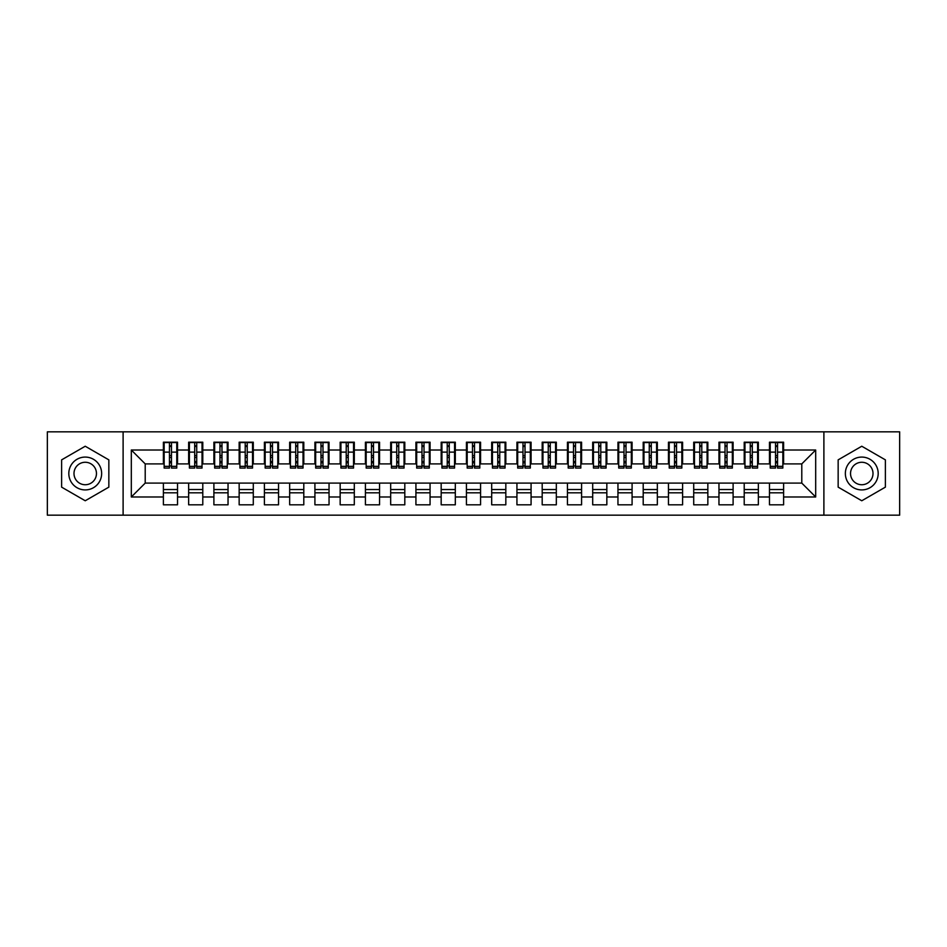 <?xml version="1.0" encoding="UTF-8"?>
<svg xmlns="http://www.w3.org/2000/svg" width="947" height="947" viewBox="0 0 947 947"><rect width="100%" height="100%" fill="white"/><g stroke="black" fill="none" stroke-linecap="round" stroke-linejoin="round"><path stroke-width="1.42" d="M823.89 515.168L899.65 515.168L899.65 431.832L823.89 431.832L823.89 515.168L123.11 515.168L123.11 431.832L47.35 431.832L47.35 515.168L123.11 515.168M775.534 457.46L777.546 457.46L775.534 457.46M783.607 489.54L769.473 489.54M769.473 492.819L783.607 492.819M750.273 457.46L752.297 457.46L750.273 457.46M758.358 489.54L744.212 489.54M744.212 492.819L758.358 492.819M725.023 457.46L727.047 457.46L725.023 457.46M733.108 489.54L718.962 489.54M718.962 492.819L733.108 492.819M699.774 457.46L701.786 457.46L699.774 457.46M707.847 489.54L693.713 489.54M693.713 492.819L707.847 492.819M674.513 457.46L676.537 457.46L674.513 457.46M682.598 489.54L668.452 489.54M668.452 492.819L682.598 492.819M649.263 457.46L651.287 457.46L649.263 457.46M657.348 489.54L643.202 489.54M643.202 492.819L657.348 492.819M624.014 457.46L626.026 457.46L624.014 457.46M632.087 489.54L617.953 489.54M617.953 492.819L632.087 492.819M598.753 457.46L600.777 457.46L598.753 457.46M606.838 489.54L592.692 489.54M592.692 492.819L606.838 492.819M573.503 457.46L575.527 457.46L573.503 457.46M581.588 489.54L567.442 489.54M567.442 492.819L581.588 492.819M548.254 457.46L550.266 457.46L548.254 457.46M556.327 489.54L542.193 489.54M542.193 492.819L556.327 492.819M522.993 457.46L525.017 457.46L522.993 457.46M531.078 489.54L516.932 489.54M516.932 492.819L531.078 492.819M497.743 457.46L499.767 457.46L497.743 457.46M505.828 489.54L491.682 489.54M491.682 492.819L505.828 492.819M472.494 457.46L474.506 457.46L472.494 457.46M480.567 489.54L466.433 489.54M466.433 492.819L480.567 492.819M447.233 457.46L449.257 457.46L447.233 457.46M455.318 489.54L441.172 489.54M441.172 492.819L455.318 492.819M421.983 457.46L424.007 457.46L421.983 457.46M430.068 489.54L415.922 489.54M415.922 492.819L430.068 492.819M396.734 457.46L398.746 457.46L396.734 457.46M404.807 489.54L390.673 489.54M390.673 492.819L404.807 492.819M371.473 457.46L373.497 457.46L371.473 457.46M379.558 489.54L365.412 489.54M365.412 492.819L379.558 492.819M346.223 457.46L348.247 457.46L346.223 457.46M354.308 489.54L340.162 489.54M340.162 492.819L354.308 492.819M320.974 457.46L322.986 457.46L320.974 457.46M329.047 489.54L314.913 489.54M314.913 492.819L329.047 492.819M295.713 457.46L297.737 457.46L295.713 457.46M303.798 489.54L289.652 489.54M289.652 492.819L303.798 492.819M270.463 457.46L272.487 457.46L270.463 457.46M278.548 489.54L264.402 489.54M264.402 492.819L278.548 492.819M245.214 457.46L247.226 457.46L245.214 457.46M253.287 489.54L239.153 489.54M239.153 492.819L253.287 492.819M219.953 457.46L221.977 457.46L219.953 457.46M228.038 489.54L213.892 489.54M213.892 492.819L228.038 492.819M194.703 457.46L196.727 457.46L194.703 457.46M202.788 489.54L188.642 489.54M188.642 492.819L202.788 492.819M823.89 431.832L123.11 431.832M164.151 463.9L145.211 463.9L131.313 450.014L131.313 496.986L163.393 496.986L163.393 504.81L177.527 504.81L177.527 496.986L188.642 496.986L188.642 504.81L202.788 504.81L202.788 496.986L213.892 496.986L213.892 504.81L228.038 504.81L228.038 496.986L239.153 496.986L239.153 504.81L253.287 504.81L253.287 496.986L264.402 496.986L264.402 504.81L278.548 504.81L278.548 496.986L289.652 496.986L289.652 504.81L303.798 504.81L303.798 496.986L314.913 496.986L314.913 504.81L329.047 504.81L329.047 496.986L340.162 496.986L340.162 504.81L354.308 504.81L354.308 496.986L365.412 496.986L365.412 504.81L379.558 504.81L379.558 496.986L390.673 496.986L390.673 504.81L404.807 504.81L404.807 496.986L415.922 496.986L415.922 504.81L430.068 504.81L430.068 496.986L441.172 496.986L441.172 504.81L455.318 504.81L455.318 496.986L466.433 496.986L466.433 504.81L480.567 504.81L480.567 496.986L491.682 496.986L491.682 504.81L505.828 504.81L505.828 496.986L516.932 496.986L516.932 504.81L531.078 504.81L531.078 496.986L542.193 496.986L542.193 504.81L556.327 504.81L556.327 496.986L567.442 496.986L567.442 504.81L581.588 504.81L581.588 496.986L592.692 496.986L592.692 504.81L606.838 504.81L606.838 496.986L617.953 496.986L617.953 504.81L632.087 504.81L632.087 496.986L643.202 496.986L643.202 504.81L657.348 504.81L657.348 496.986L668.452 496.986L668.452 504.81L682.598 504.81L682.598 496.986L693.713 496.986L693.713 504.81L707.847 504.81L707.847 496.986L718.962 496.986L718.962 504.81L733.108 504.81L733.108 496.986L744.212 496.986L744.212 504.81L758.358 504.81L758.358 496.986L769.473 496.986L769.473 504.81L783.607 504.81L783.607 483.1L801.789 483.1L801.789 463.9L782.849 463.9M131.313 450.014L163.393 450.014L163.393 463.9M801.789 463.9L815.687 450.014L783.607 450.014L783.607 442.19L769.473 442.19L769.473 450.014L758.358 450.014L758.358 442.19L744.212 442.19L744.212 450.014L733.108 450.014L733.108 442.19L718.962 442.19L718.962 450.014L707.847 450.014L707.847 442.19L693.713 442.19L693.713 450.014L682.598 450.014L682.598 442.19L668.452 442.19L668.452 450.014L657.348 450.014L657.348 442.19L643.202 442.19L643.202 450.014L632.087 450.014L632.087 442.19L617.953 442.19L617.953 450.014L606.838 450.014L606.838 442.19L592.692 442.19L592.692 450.014L581.588 450.014L581.588 442.19L567.442 442.19L567.442 450.014L556.327 450.014L556.327 442.19L542.193 442.19L542.193 450.014L531.078 450.014L531.078 442.19L516.932 442.19L516.932 450.014L505.828 450.014L505.828 442.19L491.682 442.19L491.682 450.014L480.567 450.014L480.567 442.19L466.433 442.19L466.433 450.014L455.318 450.014L455.318 442.19L441.172 442.19L441.172 450.014L430.068 450.014L430.068 442.19L415.922 442.19L415.922 450.014L404.807 450.014L404.807 442.19L390.673 442.19L390.673 450.014L379.558 450.014L379.558 442.19L365.412 442.19L365.412 450.014L354.308 450.014L354.308 442.19L340.162 442.19L340.162 450.014L329.047 450.014L329.047 442.19L314.913 442.19L314.913 450.014L303.798 450.014L303.798 442.19L289.652 442.19L289.652 450.014L278.548 450.014L278.548 442.19L264.402 442.19L264.402 450.014L253.287 450.014L253.287 442.19L239.153 442.19L239.153 450.014L228.038 450.014L228.038 442.19L213.892 442.19L213.892 450.014L202.788 450.014L202.788 442.19L188.642 442.19L188.642 450.014L177.527 450.014L177.527 442.19L163.393 442.19L163.393 450.014M815.687 450.014L815.687 496.986L783.607 496.986M758.358 496.986L758.358 483.1L783.607 483.1M769.473 496.986L769.473 483.1M783.607 450.014L783.607 463.9M733.108 496.986L733.108 483.1L758.358 483.1M744.212 496.986L744.212 483.1M769.473 450.014L769.473 463.9L757.6 463.9M758.358 450.014L758.358 463.9M707.847 496.986L707.847 483.1L733.108 483.1M718.962 496.986L718.962 483.1M744.212 450.014L744.212 463.9L732.351 463.9M733.108 450.014L733.108 463.9M682.598 496.986L682.598 483.1L707.847 483.1M693.713 496.986L693.713 483.1M718.962 450.014L718.962 463.9L707.089 463.9M707.847 450.014L707.847 463.9M657.348 496.986L657.348 483.1L682.598 483.1M668.452 496.986L668.452 483.1M693.713 450.014L693.713 463.9L681.84 463.9M682.598 450.014L682.598 463.9M632.087 496.986L632.087 483.1L657.348 483.1M643.202 496.986L643.202 483.1M668.452 450.014L668.452 463.9L656.591 463.9M657.348 450.014L657.348 463.9M606.838 496.986L606.838 483.1L632.087 483.1M617.953 496.986L617.953 483.1M643.202 450.014L643.202 463.9L631.329 463.9M632.087 450.014L632.087 463.9M581.588 496.986L581.588 483.1L606.838 483.1M592.692 496.986L592.692 483.1M617.953 450.014L617.953 463.9L606.08 463.9M606.838 450.014L606.838 463.9M556.327 496.986L556.327 483.1L581.588 483.1M567.442 496.986L567.442 483.1M592.692 450.014L592.692 463.9L580.831 463.9M581.588 450.014L581.588 463.9M531.078 496.986L531.078 483.1L556.327 483.1M542.193 496.986L542.193 483.1M567.442 450.014L567.442 463.9L555.569 463.9M556.327 450.014L556.327 463.9M505.828 496.986L505.828 483.1L531.078 483.1M516.932 496.986L516.932 483.1M542.193 450.014L542.193 463.9L530.32 463.9M531.078 450.014L531.078 463.9M480.567 496.986L480.567 483.1L505.828 483.1M491.682 496.986L491.682 483.1M516.932 450.014L516.932 463.9L505.071 463.9M505.828 450.014L505.828 463.9M455.318 496.986L455.318 483.1L480.567 483.1M466.433 496.986L466.433 483.1M491.682 450.014L491.682 463.9L479.809 463.9M480.567 450.014L480.567 463.9M430.068 496.986L430.068 483.1L455.318 483.1M441.172 496.986L441.172 483.1M466.433 450.014L466.433 463.9L454.56 463.9M455.318 450.014L455.318 463.9M404.807 496.986L404.807 483.1L430.068 483.1M415.922 496.986L415.922 483.1M441.172 450.014L441.172 463.9L429.311 463.9M430.068 450.014L430.068 463.9M379.558 496.986L379.558 483.1L404.807 483.1M390.673 496.986L390.673 483.1M415.922 450.014L415.922 463.9L404.049 463.9M404.807 450.014L404.807 463.9M354.308 496.986L354.308 483.1L379.558 483.1M365.412 496.986L365.412 483.1M390.673 450.014L390.673 463.9L378.8 463.9M379.558 450.014L379.558 463.9M329.047 496.986L329.047 483.1L354.308 483.1M340.162 496.986L340.162 483.1M365.412 450.014L365.412 463.9L353.551 463.9M354.308 450.014L354.308 463.9M303.798 496.986L303.798 483.1L329.047 483.1M314.913 496.986L314.913 483.1M340.162 450.014L340.162 463.9L328.289 463.9M329.047 450.014L329.047 463.9M278.548 496.986L278.548 483.1L303.798 483.1M289.652 496.986L289.652 483.1M314.913 450.014L314.913 463.9L303.04 463.9M303.798 450.014L303.798 463.9M253.287 496.986L253.287 483.1L278.548 483.1M264.402 496.986L264.402 483.1M289.652 450.014L289.652 463.9L277.791 463.9M278.548 450.014L278.548 463.9M228.038 496.986L228.038 483.1L253.287 483.1M239.153 496.986L239.153 483.1M264.402 450.014L264.402 463.9L252.529 463.9M253.287 450.014L253.287 463.9M202.788 496.986L202.788 483.1L228.038 483.1M213.892 496.986L213.892 483.1M239.153 450.014L239.153 463.9L227.28 463.9M228.038 450.014L228.038 463.9M177.527 496.986L177.527 483.1L202.788 483.1M188.642 496.986L188.642 483.1M213.892 450.014L213.892 463.9L202.031 463.9M202.788 450.014L202.788 463.9M169.454 457.46L171.466 457.46L169.454 457.46M177.527 489.54L163.393 489.54M163.393 492.819L177.527 492.819M131.313 496.986L145.211 483.1L177.527 483.1M163.393 496.986L163.393 483.1M188.642 450.014L188.642 463.9L176.769 463.9M177.527 450.014L177.527 463.9M108.846 459.863L85.23 446.238L61.614 459.863L61.614 487.137L85.23 500.762L108.846 487.137L108.846 459.863L108.846 487.137L85.23 500.762L61.614 487.137L61.614 459.863L85.23 446.238L108.846 459.863M838.154 459.863L838.154 487.137L861.77 500.762L885.386 487.137L885.386 459.863L861.77 446.238L838.154 459.863L861.77 446.238L885.386 459.863L885.386 487.137L861.77 500.762L838.154 487.137L838.154 459.863M145.211 463.9L145.211 483.1M770.231 463.9L769.473 463.9M744.969 463.9L744.212 463.9M719.72 463.9L718.962 463.9M694.471 463.9L693.713 463.9M669.209 463.9L668.452 463.9M643.96 463.9L643.202 463.9M618.711 463.9L617.953 463.9M593.449 463.9L592.692 463.9M568.2 463.9L567.442 463.9M542.951 463.9L542.193 463.9M517.689 463.9L516.932 463.9M492.44 463.9L491.682 463.9M467.191 463.9L466.433 463.9M441.929 463.9L441.172 463.9M416.68 463.9L415.922 463.9M391.431 463.9L390.673 463.9M366.169 463.9L365.412 463.9M340.92 463.9L340.162 463.9M315.671 463.9L314.913 463.9M290.409 463.9L289.652 463.9M265.16 463.9L264.402 463.9M239.911 463.9L239.153 463.9M214.649 463.9L213.892 463.9M189.4 463.9L188.642 463.9M815.687 496.986L801.789 483.1M164.151 442.438L176.769 442.438L164.151 442.438L164.151 468.067L169.454 468.067L169.454 442.533L176.769 442.569L176.769 468.067L171.466 468.067L171.466 442.569M169.454 445.812L171.466 445.812M169.454 465.948L171.466 465.948M171.466 462.775L169.454 462.775M169.454 461.532L171.466 461.532M177.527 454.181L176.769 454.181M177.527 457.46L176.769 457.46M164.151 454.181L163.393 454.181M164.151 457.46L163.393 457.46M189.4 442.438L202.031 442.438L189.4 442.438L189.4 468.067L194.703 468.067L194.703 442.533L202.031 442.569L202.031 468.067L196.727 468.067L196.727 442.569M194.703 445.812L196.727 445.812M194.703 465.948L196.727 465.948M196.727 462.775L194.703 462.775M194.703 461.532L196.727 461.532M202.788 454.181L202.031 454.181M202.788 457.46L202.031 457.46M189.4 454.181L188.642 454.181M189.4 457.46L188.642 457.46M214.649 442.438L227.28 442.438L214.649 442.438L214.649 468.067L219.953 468.067L219.953 442.533L227.28 442.569L227.28 468.067L221.977 468.067L221.977 442.569M219.953 445.812L221.977 445.812M219.953 465.948L221.977 465.948M221.977 462.775L219.953 462.775M219.953 461.532L221.977 461.532M228.038 454.181L227.28 454.181M228.038 457.46L227.28 457.46M214.649 454.181L213.892 454.181M214.649 457.46L213.892 457.46M239.911 442.438L252.529 442.438L239.911 442.438L239.911 468.067L245.214 468.067L245.214 442.533L252.529 442.569L252.529 468.067L247.226 468.067L247.226 442.569M245.214 445.812L247.226 445.812M245.214 465.948L247.226 465.948M247.226 462.775L245.214 462.775M245.214 461.532L247.226 461.532M253.287 454.181L252.529 454.181M253.287 457.46L252.529 457.46M239.911 454.181L239.153 454.181M239.911 457.46L239.153 457.46M265.16 442.438L277.791 442.438L265.16 442.438L265.16 468.067L270.463 468.067L270.463 442.533L277.791 442.569L277.791 468.067L272.487 468.067L272.487 442.569M270.463 445.812L272.487 445.812M270.463 465.948L272.487 465.948M272.487 462.775L270.463 462.775M270.463 461.532L272.487 461.532M278.548 454.181L277.791 454.181M278.548 457.46L277.791 457.46M265.16 454.181L264.402 454.181M265.16 457.46L264.402 457.46M85.23 457.081A16.419 16.419 0 0 0 68.811 473.5A16.419 16.419 0 0 0 85.23 489.919A16.419 16.419 0 0 0 101.649 473.5A16.419 16.419 0 0 0 85.23 457.081M85.23 462.266A11.234 11.234 0 0 0 73.996 473.5A11.234 11.234 0 0 0 85.23 484.734A11.234 11.234 0 0 0 96.464 473.5A11.234 11.234 0 0 0 85.23 462.266M861.77 457.081A16.419 16.419 0 0 0 845.351 473.5A16.419 16.419 0 0 0 861.77 489.919A16.419 16.419 0 0 0 878.189 473.5A16.419 16.419 0 0 0 861.77 457.081M861.77 462.266A11.234 11.234 0 0 0 850.536 473.5A11.234 11.234 0 0 0 861.77 484.734A11.234 11.234 0 0 0 873.004 473.5A11.234 11.234 0 0 0 861.77 462.266M290.409 442.438L303.04 442.438L290.409 442.438L290.409 468.067L295.713 468.067L295.713 442.533L303.04 442.569L303.04 468.067L297.737 468.067L297.737 442.569M295.713 445.812L297.737 445.812M295.713 465.948L297.737 465.948M297.737 462.775L295.713 462.775M295.713 461.532L297.737 461.532M303.798 454.181L303.04 454.181M303.798 457.46L303.04 457.46M290.409 454.181L289.652 454.181M290.409 457.46L289.652 457.46M315.671 442.438L328.289 442.438L315.671 442.438L315.671 468.067L320.974 468.067L320.974 442.533L328.289 442.569L328.289 468.067L322.986 468.067L322.986 442.569M320.974 445.812L322.986 445.812M320.974 465.948L322.986 465.948M322.986 462.775L320.974 462.775M320.974 461.532L322.986 461.532M329.047 454.181L328.289 454.181M329.047 457.46L328.289 457.46M315.671 454.181L314.913 454.181M315.671 457.46L314.913 457.46M340.92 442.438L353.551 442.438L340.92 442.438L340.92 468.067L346.223 468.067L346.223 442.533L353.551 442.569L353.551 468.067L348.247 468.067L348.247 442.569M346.223 445.812L348.247 445.812M346.223 465.948L348.247 465.948M348.247 462.775L346.223 462.775M346.223 461.532L348.247 461.532M354.308 454.181L353.551 454.181M354.308 457.46L353.551 457.46M340.92 454.181L340.162 454.181M340.92 457.46L340.162 457.46M366.169 442.438L378.8 442.438L366.169 442.438L366.169 468.067L371.473 468.067L371.473 442.533L378.8 442.569L378.8 468.067L373.497 468.067L373.497 442.569M371.473 445.812L373.497 445.812M371.473 465.948L373.497 465.948M373.497 462.775L371.473 462.775M371.473 461.532L373.497 461.532M379.558 454.181L378.8 454.181M379.558 457.46L378.8 457.46M366.169 454.181L365.412 454.181M366.169 457.46L365.412 457.46M391.431 442.438L404.049 442.438L391.431 442.438L391.431 468.067L396.734 468.067L396.734 442.533L404.049 442.569L404.049 468.067L398.746 468.067L398.746 442.569M396.734 445.812L398.746 445.812M396.734 465.948L398.746 465.948M398.746 462.775L396.734 462.775M396.734 461.532L398.746 461.532M404.807 454.181L404.049 454.181M404.807 457.46L404.049 457.46M391.431 454.181L390.673 454.181M391.431 457.46L390.673 457.46M416.68 442.438L429.311 442.438L416.68 442.438L416.68 468.067L421.983 468.067L421.983 442.533L429.311 442.569L429.311 468.067L424.007 468.067L424.007 442.569M421.983 445.812L424.007 445.812M421.983 465.948L424.007 465.948M424.007 462.775L421.983 462.775M421.983 461.532L424.007 461.532M430.068 454.181L429.311 454.181M430.068 457.46L429.311 457.46M416.68 454.181L415.922 454.181M416.68 457.46L415.922 457.46M441.929 442.438L454.56 442.438L441.929 442.438L441.929 468.067L447.233 468.067L447.233 442.533L454.56 442.569L454.56 468.067L449.257 468.067L449.257 442.569M447.233 445.812L449.257 445.812M447.233 465.948L449.257 465.948M449.257 462.775L447.233 462.775M447.233 461.532L449.257 461.532M455.318 454.181L454.56 454.181M455.318 457.46L454.56 457.46M441.929 454.181L441.172 454.181M441.929 457.46L441.172 457.46M467.191 442.438L479.809 442.438L467.191 442.438L467.191 468.067L472.494 468.067L472.494 442.533L479.809 442.569L479.809 468.067L474.506 468.067L474.506 442.569M472.494 445.812L474.506 445.812M472.494 465.948L474.506 465.948M474.506 462.775L472.494 462.775M472.494 461.532L474.506 461.532M480.567 454.181L479.809 454.181M480.567 457.46L479.809 457.46M467.191 454.181L466.433 454.181M467.191 457.46L466.433 457.46M492.44 442.438L505.071 442.438L492.44 442.438L492.44 468.067L497.743 468.067L497.743 442.533L505.071 442.569L505.071 468.067L499.767 468.067L499.767 442.569M497.743 445.812L499.767 445.812M497.743 465.948L499.767 465.948M499.767 462.775L497.743 462.775M497.743 461.532L499.767 461.532M505.828 454.181L505.071 454.181M505.828 457.46L505.071 457.46M492.44 454.181L491.682 454.181M492.44 457.46L491.682 457.46M517.689 442.438L530.32 442.438L517.689 442.438L517.689 468.067L522.993 468.067L522.993 442.533L530.32 442.569L530.32 468.067L525.017 468.067L525.017 442.569M522.993 445.812L525.017 445.812M522.993 465.948L525.017 465.948M525.017 462.775L522.993 462.775M522.993 461.532L525.017 461.532M531.078 454.181L530.32 454.181M531.078 457.46L530.32 457.46M517.689 454.181L516.932 454.181M517.689 457.46L516.932 457.46M542.951 442.438L555.569 442.438L542.951 442.438L542.951 468.067L548.254 468.067L548.254 442.533L555.569 442.569L555.569 468.067L550.266 468.067L550.266 442.569M548.254 445.812L550.266 445.812M548.254 465.948L550.266 465.948M550.266 462.775L548.254 462.775M548.254 461.532L550.266 461.532M556.327 454.181L555.569 454.181M556.327 457.46L555.569 457.46M542.951 454.181L542.193 454.181M542.951 457.46L542.193 457.46M568.2 442.438L580.831 442.438L568.2 442.438L568.2 468.067L573.503 468.067L573.503 442.533L580.831 442.569L580.831 468.067L575.527 468.067L575.527 442.569M573.503 445.812L575.527 445.812M573.503 465.948L575.527 465.948M575.527 462.775L573.503 462.775M573.503 461.532L575.527 461.532M581.588 454.181L580.831 454.181M581.588 457.46L580.831 457.46M568.2 454.181L567.442 454.181M568.2 457.46L567.442 457.46M593.449 442.438L606.08 442.438L593.449 442.438L593.449 468.067L598.753 468.067L598.753 442.533L606.08 442.569L606.08 468.067L600.777 468.067L600.777 442.569M598.753 445.812L600.777 445.812M598.753 465.948L600.777 465.948M600.777 462.775L598.753 462.775M598.753 461.532L600.777 461.532M606.838 454.181L606.08 454.181M606.838 457.46L606.08 457.46M593.449 454.181L592.692 454.181M593.449 457.46L592.692 457.46M618.711 442.438L631.329 442.438L618.711 442.438L618.711 468.067L624.014 468.067L624.014 442.533L631.329 442.569L631.329 468.067L626.026 468.067L626.026 442.569M624.014 445.812L626.026 445.812M624.014 465.948L626.026 465.948M626.026 462.775L624.014 462.775M624.014 461.532L626.026 461.532M632.087 454.181L631.329 454.181M632.087 457.46L631.329 457.46M618.711 454.181L617.953 454.181M618.711 457.46L617.953 457.46M643.96 442.438L656.591 442.438L643.96 442.438L643.96 468.067L649.263 468.067L649.263 442.533L656.591 442.569L656.591 468.067L651.287 468.067L651.287 442.569M649.263 445.812L651.287 445.812M649.263 465.948L651.287 465.948M651.287 462.775L649.263 462.775M649.263 461.532L651.287 461.532M657.348 454.181L656.591 454.181M657.348 457.46L656.591 457.46M643.96 454.181L643.202 454.181M643.96 457.46L643.202 457.46M669.209 442.438L681.84 442.438L669.209 442.438L669.209 468.067L674.513 468.067L674.513 442.533L681.84 442.569L681.84 468.067L676.537 468.067L676.537 442.569M674.513 445.812L676.537 445.812M674.513 465.948L676.537 465.948M676.537 462.775L674.513 462.775M674.513 461.532L676.537 461.532M682.598 454.181L681.84 454.181M682.598 457.46L681.84 457.46M669.209 454.181L668.452 454.181M669.209 457.46L668.452 457.46M694.471 442.438L707.089 442.438L694.471 442.438L694.471 468.067L699.774 468.067L699.774 442.533L707.089 442.569L707.089 468.067L701.786 468.067L701.786 442.569M699.774 445.812L701.786 445.812M699.774 465.948L701.786 465.948M701.786 462.775L699.774 462.775M699.774 461.532L701.786 461.532M707.847 454.181L707.089 454.181M707.847 457.46L707.089 457.46M694.471 454.181L693.713 454.181M694.471 457.46L693.713 457.46M719.72 442.438L732.351 442.438L719.72 442.438L719.72 468.067L725.023 468.067L725.023 442.533L732.351 442.569L732.351 468.067L727.047 468.067L727.047 442.569M725.023 445.812L727.047 445.812M725.023 465.948L727.047 465.948M727.047 462.775L725.023 462.775M725.023 461.532L727.047 461.532M733.108 454.181L732.351 454.181M733.108 457.46L732.351 457.46M719.72 454.181L718.962 454.181M719.72 457.46L718.962 457.46M744.969 442.438L757.6 442.438L744.969 442.438L744.969 468.067L750.273 468.067L750.273 442.533L757.6 442.569L757.6 468.067L752.297 468.067L752.297 442.569M750.273 445.812L752.297 445.812M750.273 465.948L752.297 465.948M752.297 462.775L750.273 462.775M750.273 461.532L752.297 461.532M758.358 454.181L757.6 454.181M758.358 457.46L757.6 457.46M744.969 454.181L744.212 454.181M744.969 457.46L744.212 457.46M770.231 442.438L782.849 442.438L770.231 442.438L770.231 468.067L775.534 468.067L775.534 442.533L782.849 442.569L782.849 468.067L777.546 468.067L777.546 442.569M775.534 445.812L777.546 445.812M775.534 465.948L777.546 465.948M777.546 462.775L775.534 462.775M775.534 461.532L777.546 461.532M783.607 454.181L782.849 454.181M783.607 457.46L782.849 457.46M770.231 454.181L769.473 454.181M770.231 457.46L769.473 457.46M164.151 442.569L169.454 442.569M171.466 466.338L176.769 466.338M171.466 452.121L176.769 452.121M164.151 466.338L169.454 466.338M164.151 452.121L169.454 452.121M169.454 455.543L171.466 455.543M169.454 446.487L171.466 446.487M189.4 442.569L194.703 442.569M196.727 466.338L202.031 466.338M196.727 452.121L202.031 452.121M189.4 466.338L194.703 466.338M189.4 452.121L194.703 452.121M194.703 455.543L196.727 455.543M194.703 446.487L196.727 446.487M214.649 442.569L219.953 442.569M221.977 466.338L227.28 466.338M221.977 452.121L227.28 452.121M214.649 466.338L219.953 466.338M214.649 452.121L219.953 452.121M219.953 455.543L221.977 455.543M219.953 446.487L221.977 446.487M239.911 442.569L245.214 442.569M247.226 466.338L252.529 466.338M247.226 452.121L252.529 452.121M239.911 466.338L245.214 466.338M239.911 452.121L245.214 452.121M245.214 455.543L247.226 455.543M245.214 446.487L247.226 446.487M265.16 442.569L270.463 442.569M272.487 466.338L277.791 466.338M272.487 452.121L277.791 452.121M265.16 466.338L270.463 466.338M265.16 452.121L270.463 452.121M270.463 455.543L272.487 455.543M270.463 446.487L272.487 446.487M290.409 442.569L295.713 442.569M297.737 466.338L303.04 466.338M297.737 452.121L303.04 452.121M290.409 466.338L295.713 466.338M290.409 452.121L295.713 452.121M295.713 455.543L297.737 455.543M295.713 446.487L297.737 446.487M315.671 442.569L320.974 442.569M322.986 466.338L328.289 466.338M322.986 452.121L328.289 452.121M315.671 466.338L320.974 466.338M315.671 452.121L320.974 452.121M320.974 455.543L322.986 455.543M320.974 446.487L322.986 446.487M340.92 442.569L346.223 442.569M348.247 466.338L353.551 466.338M348.247 452.121L353.551 452.121M340.92 466.338L346.223 466.338M340.92 452.121L346.223 452.121M346.223 455.543L348.247 455.543M346.223 446.487L348.247 446.487M366.169 442.569L371.473 442.569M373.497 466.338L378.8 466.338M373.497 452.121L378.8 452.121M366.169 466.338L371.473 466.338M366.169 452.121L371.473 452.121M371.473 455.543L373.497 455.543M371.473 446.487L373.497 446.487M391.431 442.569L396.734 442.569M398.746 466.338L404.049 466.338M398.746 452.121L404.049 452.121M391.431 466.338L396.734 466.338M391.431 452.121L396.734 452.121M396.734 455.543L398.746 455.543M396.734 446.487L398.746 446.487M416.68 442.569L421.983 442.569M424.007 466.338L429.311 466.338M424.007 452.121L429.311 452.121M416.68 466.338L421.983 466.338M416.68 452.121L421.983 452.121M421.983 455.543L424.007 455.543M421.983 446.487L424.007 446.487M441.929 442.569L447.233 442.569M449.257 466.338L454.56 466.338M449.257 452.121L454.56 452.121M441.929 466.338L447.233 466.338M441.929 452.121L447.233 452.121M447.233 455.543L449.257 455.543M447.233 446.487L449.257 446.487M467.191 442.569L472.494 442.569M474.506 466.338L479.809 466.338M474.506 452.121L479.809 452.121M467.191 466.338L472.494 466.338M467.191 452.121L472.494 452.121M472.494 455.543L474.506 455.543M472.494 446.487L474.506 446.487M492.44 442.569L497.743 442.569M499.767 466.338L505.071 466.338M499.767 452.121L505.071 452.121M492.44 466.338L497.743 466.338M492.44 452.121L497.743 452.121M497.743 455.543L499.767 455.543M497.743 446.487L499.767 446.487M517.689 442.569L522.993 442.569M525.017 466.338L530.32 466.338M525.017 452.121L530.32 452.121M517.689 466.338L522.993 466.338M517.689 452.121L522.993 452.121M522.993 455.543L525.017 455.543M522.993 446.487L525.017 446.487M542.951 442.569L548.254 442.569M550.266 466.338L555.569 466.338M550.266 452.121L555.569 452.121M542.951 466.338L548.254 466.338M542.951 452.121L548.254 452.121M548.254 455.543L550.266 455.543M548.254 446.487L550.266 446.487M568.2 442.569L573.503 442.569M575.527 466.338L580.831 466.338M575.527 452.121L580.831 452.121M568.2 466.338L573.503 466.338M568.2 452.121L573.503 452.121M573.503 455.543L575.527 455.543M573.503 446.487L575.527 446.487M593.449 442.569L598.753 442.569M600.777 466.338L606.08 466.338M600.777 452.121L606.08 452.121M593.449 466.338L598.753 466.338M593.449 452.121L598.753 452.121M598.753 455.543L600.777 455.543M598.753 446.487L600.777 446.487M618.711 442.569L624.014 442.569M626.026 466.338L631.329 466.338M626.026 452.121L631.329 452.121M618.711 466.338L624.014 466.338M618.711 452.121L624.014 452.121M624.014 455.543L626.026 455.543M624.014 446.487L626.026 446.487M643.96 442.569L649.263 442.569M651.287 466.338L656.591 466.338M651.287 452.121L656.591 452.121M643.96 466.338L649.263 466.338M643.96 452.121L649.263 452.121M649.263 455.543L651.287 455.543M649.263 446.487L651.287 446.487M669.209 442.569L674.513 442.569M676.537 466.338L681.84 466.338M676.537 452.121L681.84 452.121M669.209 466.338L674.513 466.338M669.209 452.121L674.513 452.121M674.513 455.543L676.537 455.543M674.513 446.487L676.537 446.487M694.471 442.569L699.774 442.569M701.786 466.338L707.089 466.338M701.786 452.121L707.089 452.121M694.471 466.338L699.774 466.338M694.471 452.121L699.774 452.121M699.774 455.543L701.786 455.543M699.774 446.487L701.786 446.487M719.72 442.569L725.023 442.569M727.047 466.338L732.351 466.338M727.047 452.121L732.351 452.121M719.72 466.338L725.023 466.338M719.72 452.121L725.023 452.121M725.023 455.543L727.047 455.543M725.023 446.487L727.047 446.487M744.969 442.569L750.273 442.569M752.297 466.338L757.6 466.338M752.297 452.121L757.6 452.121M744.969 466.338L750.273 466.338M744.969 452.121L750.273 452.121M750.273 455.543L752.297 455.543M750.273 446.487L752.297 446.487M770.231 442.569L775.534 442.569M777.546 466.338L782.849 466.338M777.546 452.121L782.849 452.121M770.231 466.338L775.534 466.338M770.231 452.121L775.534 452.121M775.534 455.543L777.546 455.543M775.534 446.487L777.546 446.487"/></g></svg>
